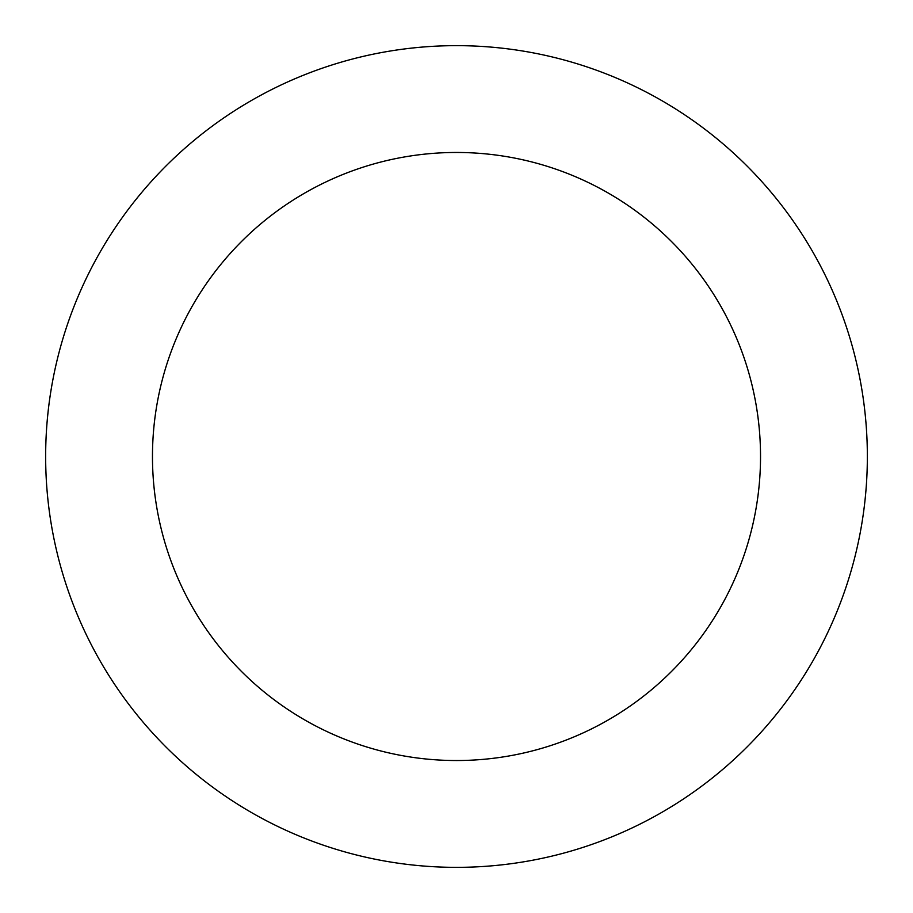<?xml version="1.0" encoding="UTF-8"?>
<svg xmlns="http://www.w3.org/2000/svg" width="913" height="913" viewBox="0 0 913 913"><rect width="100%" height="100%" fill="white"/><g stroke="black" fill="none" stroke-linecap="round" stroke-linejoin="round"><path stroke-width="1.37" d="M760.529 456.5A304.029 304.029 0 0 1 304.486 719.798A304.029 304.029 0 0 1 304.486 193.202A304.029 304.029 0 0 1 760.529 456.5M867.35 456.5A410.85 410.85 0 0 1 251.075 812.308A410.85 410.85 0 0 1 251.075 100.692A410.85 410.85 0 0 1 867.35 456.5"/></g></svg>
